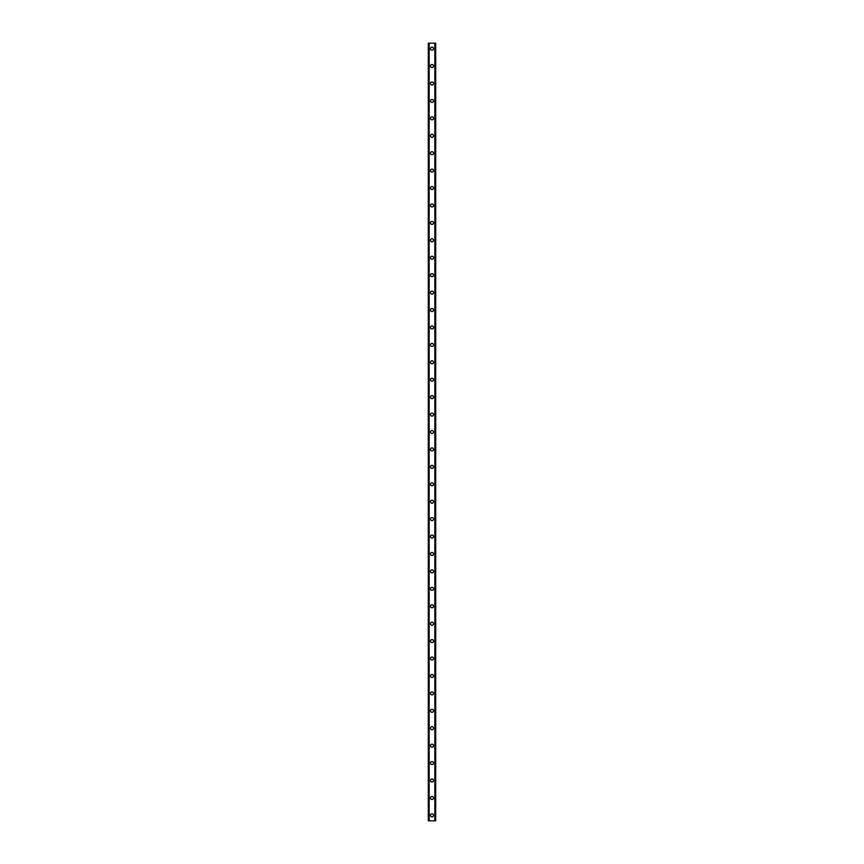 <?xml version="1.0" encoding="UTF-8"?>
<svg xmlns="http://www.w3.org/2000/svg" width="864" height="864" viewBox="0 0 864 864"><rect width="100%" height="100%" fill="white"/><g stroke="black" fill="none" stroke-linecap="round" stroke-linejoin="round"><path stroke-width="1.3" d="M430.477 815.357A1.523 1.523 0 0 1 432 813.834A1.523 1.523 0 0 1 433.523 815.357A1.523 1.523 0 0 1 432 816.88A1.523 1.523 0 0 1 430.477 815.357M430.477 797.926A1.523 1.523 0 0 1 432 796.403A1.523 1.523 0 0 1 433.523 797.926A1.523 1.523 0 0 1 432 799.459A1.523 1.523 0 0 1 430.477 797.926M430.477 780.505A1.523 1.523 0 0 1 432 778.982A1.523 1.523 0 0 1 433.523 780.505A1.523 1.523 0 0 1 432 782.028A1.523 1.523 0 0 1 430.477 780.505M430.477 763.074A1.523 1.523 0 0 1 432 761.551A1.523 1.523 0 0 1 433.523 763.074A1.523 1.523 0 0 1 432 764.608A1.523 1.523 0 0 1 430.477 763.074M430.477 745.654A1.523 1.523 0 0 1 432 744.131A1.523 1.523 0 0 1 433.523 745.654A1.523 1.523 0 0 1 432 747.176A1.523 1.523 0 0 1 430.477 745.654M430.477 728.233A1.523 1.523 0 0 1 432 726.7A1.523 1.523 0 0 1 433.523 728.233A1.523 1.523 0 0 1 432 729.756A1.523 1.523 0 0 1 430.477 728.233M430.477 710.802A1.523 1.523 0 0 1 432 709.279A1.523 1.523 0 0 1 433.523 710.802A1.523 1.523 0 0 1 432 712.325A1.523 1.523 0 0 1 430.477 710.802M430.477 693.382A1.523 1.523 0 0 1 432 691.859A1.523 1.523 0 0 1 433.523 693.382A1.523 1.523 0 0 1 432 694.904A1.523 1.523 0 0 1 430.477 693.382M430.477 675.95A1.523 1.523 0 0 1 432 674.428A1.523 1.523 0 0 1 433.523 675.95A1.523 1.523 0 0 1 432 677.473A1.523 1.523 0 0 1 430.477 675.95M430.477 658.53A1.523 1.523 0 0 1 432 657.007A1.523 1.523 0 0 1 433.523 658.53A1.523 1.523 0 0 1 432 660.053A1.523 1.523 0 0 1 430.477 658.53M430.477 641.099A1.523 1.523 0 0 1 432 639.576A1.523 1.523 0 0 1 433.523 641.099A1.523 1.523 0 0 1 432 642.632A1.523 1.523 0 0 1 430.477 641.099M430.477 623.678A1.523 1.523 0 0 1 432 622.156A1.523 1.523 0 0 1 433.523 623.678A1.523 1.523 0 0 1 432 625.201A1.523 1.523 0 0 1 430.477 623.678M430.477 606.247A1.523 1.523 0 0 1 432 604.724A1.523 1.523 0 0 1 433.523 606.247A1.523 1.523 0 0 1 432 607.781A1.523 1.523 0 0 1 430.477 606.247M430.477 588.827A1.523 1.523 0 0 1 432 587.304A1.523 1.523 0 0 1 433.523 588.827A1.523 1.523 0 0 1 432 590.35A1.523 1.523 0 0 1 430.477 588.827M430.477 571.406A1.523 1.523 0 0 1 432 569.873A1.523 1.523 0 0 1 433.523 571.406A1.523 1.523 0 0 1 432 572.929A1.523 1.523 0 0 1 430.477 571.406M430.477 553.975A1.523 1.523 0 0 1 432 552.452A1.523 1.523 0 0 1 433.523 553.975A1.523 1.523 0 0 1 432 555.498A1.523 1.523 0 0 1 430.477 553.975M430.477 536.555A1.523 1.523 0 0 1 432 535.021A1.523 1.523 0 0 1 433.523 536.555A1.523 1.523 0 0 1 432 538.078A1.523 1.523 0 0 1 430.477 536.555M430.477 519.124A1.523 1.523 0 0 1 432 517.601A1.523 1.523 0 0 1 433.523 519.124A1.523 1.523 0 0 1 432 520.646A1.523 1.523 0 0 1 430.477 519.124M430.477 501.703A1.523 1.523 0 0 1 432 500.18A1.523 1.523 0 0 1 433.523 501.703A1.523 1.523 0 0 1 432 503.226A1.523 1.523 0 0 1 430.477 501.703M430.477 484.272A1.523 1.523 0 0 1 432 482.749A1.523 1.523 0 0 1 433.523 484.272A1.523 1.523 0 0 1 432 485.806A1.523 1.523 0 0 1 430.477 484.272M430.477 466.852A1.523 1.523 0 0 1 432 465.329A1.523 1.523 0 0 1 433.523 466.852A1.523 1.523 0 0 1 432 468.374A1.523 1.523 0 0 1 430.477 466.852M430.477 449.42A1.523 1.523 0 0 1 432 447.898A1.523 1.523 0 0 1 433.523 449.42A1.523 1.523 0 0 1 432 450.954A1.523 1.523 0 0 1 430.477 449.42M430.477 432A1.523 1.523 0 0 1 432 430.477A1.523 1.523 0 0 1 433.523 432A1.523 1.523 0 0 1 432 433.523A1.523 1.523 0 0 1 430.477 432M430.477 414.58A1.523 1.523 0 0 1 432 413.046A1.523 1.523 0 0 1 433.523 414.58A1.523 1.523 0 0 1 432 416.102A1.523 1.523 0 0 1 430.477 414.58M430.477 397.148A1.523 1.523 0 0 1 432 395.626A1.523 1.523 0 0 1 433.523 397.148A1.523 1.523 0 0 1 432 398.671A1.523 1.523 0 0 1 430.477 397.148M430.477 379.728A1.523 1.523 0 0 1 432 378.194A1.523 1.523 0 0 1 433.523 379.728A1.523 1.523 0 0 1 432 381.251A1.523 1.523 0 0 1 430.477 379.728M430.477 362.297A1.523 1.523 0 0 1 432 360.774A1.523 1.523 0 0 1 433.523 362.297A1.523 1.523 0 0 1 432 363.82A1.523 1.523 0 0 1 430.477 362.297M430.477 344.876A1.523 1.523 0 0 1 432 343.354A1.523 1.523 0 0 1 433.523 344.876A1.523 1.523 0 0 1 432 346.399A1.523 1.523 0 0 1 430.477 344.876M430.477 327.445A1.523 1.523 0 0 1 432 325.922A1.523 1.523 0 0 1 433.523 327.445A1.523 1.523 0 0 1 432 328.979A1.523 1.523 0 0 1 430.477 327.445M430.477 310.025A1.523 1.523 0 0 1 432 308.502A1.523 1.523 0 0 1 433.523 310.025A1.523 1.523 0 0 1 432 311.548A1.523 1.523 0 0 1 430.477 310.025M430.477 292.594A1.523 1.523 0 0 1 432 291.071A1.523 1.523 0 0 1 433.523 292.594A1.523 1.523 0 0 1 432 294.127A1.523 1.523 0 0 1 430.477 292.594M430.477 275.173A1.523 1.523 0 0 1 432 273.65A1.523 1.523 0 0 1 433.523 275.173A1.523 1.523 0 0 1 432 276.696A1.523 1.523 0 0 1 430.477 275.173M430.477 257.753A1.523 1.523 0 0 1 432 256.219A1.523 1.523 0 0 1 433.523 257.753A1.523 1.523 0 0 1 432 259.276A1.523 1.523 0 0 1 430.477 257.753M430.477 240.322A1.523 1.523 0 0 1 432 238.799A1.523 1.523 0 0 1 433.523 240.322A1.523 1.523 0 0 1 432 241.844A1.523 1.523 0 0 1 430.477 240.322M430.477 222.901A1.523 1.523 0 0 1 432 221.368A1.523 1.523 0 0 1 433.523 222.901A1.523 1.523 0 0 1 432 224.424A1.523 1.523 0 0 1 430.477 222.901M430.477 205.47A1.523 1.523 0 0 1 432 203.947A1.523 1.523 0 0 1 433.523 205.47A1.523 1.523 0 0 1 432 206.993A1.523 1.523 0 0 1 430.477 205.47M430.477 188.05A1.523 1.523 0 0 1 432 186.527A1.523 1.523 0 0 1 433.523 188.05A1.523 1.523 0 0 1 432 189.572A1.523 1.523 0 0 1 430.477 188.05M430.477 170.618A1.523 1.523 0 0 1 432 169.096A1.523 1.523 0 0 1 433.523 170.618A1.523 1.523 0 0 1 432 172.141A1.523 1.523 0 0 1 430.477 170.618M430.477 153.198A1.523 1.523 0 0 1 432 151.675A1.523 1.523 0 0 1 433.523 153.198A1.523 1.523 0 0 1 432 154.721A1.523 1.523 0 0 1 430.477 153.198M430.477 135.767A1.523 1.523 0 0 1 432 134.244A1.523 1.523 0 0 1 433.523 135.767A1.523 1.523 0 0 1 432 137.3A1.523 1.523 0 0 1 430.477 135.767M430.477 118.346A1.523 1.523 0 0 1 432 116.824A1.523 1.523 0 0 1 433.523 118.346A1.523 1.523 0 0 1 432 119.869A1.523 1.523 0 0 1 430.477 118.346M430.477 100.926A1.523 1.523 0 0 1 432 99.392A1.523 1.523 0 0 1 433.523 100.926A1.523 1.523 0 0 1 432 102.449A1.523 1.523 0 0 1 430.477 100.926M430.477 83.495A1.523 1.523 0 0 1 432 81.972A1.523 1.523 0 0 1 433.523 83.495A1.523 1.523 0 0 1 432 85.018A1.523 1.523 0 0 1 430.477 83.495M430.477 66.074A1.523 1.523 0 0 1 432 64.541A1.523 1.523 0 0 1 433.523 66.074A1.523 1.523 0 0 1 432 67.597A1.523 1.523 0 0 1 430.477 66.074M430.477 48.643A1.523 1.523 0 0 1 432 47.12A1.523 1.523 0 0 1 433.523 48.643A1.523 1.523 0 0 1 432 50.166A1.523 1.523 0 0 1 430.477 48.643M435.64 43.2L428.296 43.2L428.296 820.8L435.704 820.8L435.704 43.2L435.64 820.8M435.704 43.2L435.704 820.8L435.704 43.2M435.078 820.8L435.1 43.2M428.9 820.8L428.9 43.2M428.296 820.8L428.296 43.2M429.16 43.2L429.16 820.8M434.84 43.2L434.84 820.8M428.36 43.2L428.36 820.8"/></g></svg>
